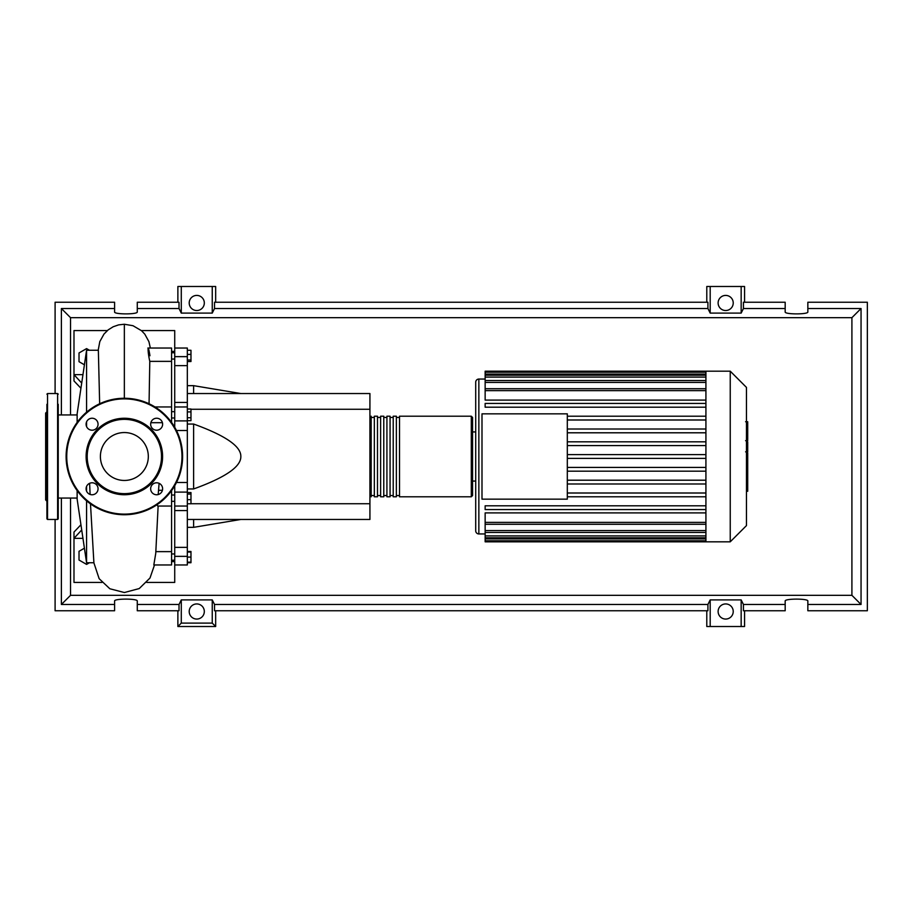 <?xml version="1.0" encoding="UTF-8"?>
<svg xmlns="http://www.w3.org/2000/svg" width="913" height="913" viewBox="0 0 913 913"><rect width="100%" height="100%" fill="white"/><g stroke="black" fill="none" stroke-linecap="round" stroke-linejoin="round"><path stroke-width="1.37" d="M171.576 351.391L174.725 351.391M171.576 561.609L174.725 561.609M171.576 501.317L174.725 501.317M171.576 495.017L174.725 495.017M187.325 393.537L369.925 393.537L369.925 409.275L190.977 409.275M369.925 409.275L369.925 519.463L187.325 519.463M369.925 503.725L190.977 503.725M187.325 488.957L193.624 488.957C225.374 477.488 241.112 466.669 240.838 456.5C241.112 446.331 225.374 435.512 193.624 424.043L187.325 424.043M193.624 519.463L193.624 527.337L187.325 527.337M193.624 424.043L193.624 488.957M187.325 385.663L193.624 385.663L193.624 393.537M187.325 350.284L190.977 350.284L190.977 361.525L187.325 361.525M187.325 360.019L190.977 360.019M187.325 354.404L190.977 354.404M187.325 411.923L190.977 411.923L190.977 409.013L187.325 409.013M187.325 420.653L190.977 420.653L190.977 411.923M187.325 417.743L190.977 417.743M187.325 499.673L190.977 499.673L190.977 492.552L187.325 492.552M187.325 494.059L190.977 494.059M187.325 503.782L190.977 503.782L190.977 499.673M187.325 562.134L190.977 562.134L190.977 551.475L187.325 551.475M187.325 557.09L190.977 557.09M187.325 552.057L190.977 552.057M187.325 562.716L190.977 562.716L190.977 562.134M187.325 402.428L174.725 402.428L174.725 406.993L187.325 406.958L187.325 348.036L174.725 348.036L174.725 365.645L187.325 365.645M174.725 402.428L174.725 365.645M174.725 485.739L174.725 492.107L187.325 492.107L187.325 406.993M187.325 420.893L174.725 420.893L174.725 427.261M187.325 547.355L174.725 547.355L174.725 556.359L187.325 556.359L187.325 492.107M174.725 547.355L174.725 510.572L187.325 510.572M174.725 492.107L174.725 510.572M146.742 582.426L174.725 582.426L174.725 556.359M174.725 420.893L174.725 406.958M174.725 564.964L187.325 564.964L187.325 556.359M369.925 495.542L371.18 496.798L371.18 416.202L369.925 417.458M471.302 416.202L399.517 416.202L399.517 496.798L471.302 496.798L472.557 495.542L472.557 417.458L471.302 416.202L471.302 496.798M396.368 456.5L396.368 416.202L393.218 416.202L393.218 496.798L396.368 496.798L396.368 456.5M390.068 456.5L390.068 416.202L386.918 416.202L386.918 496.798L390.068 496.798L390.068 456.5M383.78 456.5L383.78 416.202L380.63 416.202L380.63 496.798L383.78 496.798L383.78 456.5M377.48 456.5L377.48 416.202L374.33 416.202L374.33 496.798L377.48 496.798L377.48 456.5M746.457 387.397L746.457 525.603L730.24 541.82L730.24 371.18L746.457 387.397M730.24 371.18L705.92 371.18L705.92 541.82L485.145 541.82L485.145 512.901L705.92 512.901M475.707 530.795A3.15 3.15 0 0 0 478.857 533.945L478.857 379.055A3.15 3.15 0 0 0 475.707 382.205L475.707 530.795L475.707 481.06L472.557 481.06M472.557 431.94L475.707 431.94L475.707 382.205M705.92 400.099L485.145 400.099L485.145 372.173L705.92 372.173M481.996 499.16L481.996 413.84L567.315 413.84L567.315 499.16L481.996 499.16M705.92 419.991L567.315 419.991M705.92 429.019L567.315 429.019M705.92 432.796L567.315 432.796M705.92 441.812L567.315 441.812M705.92 445.59L567.315 445.59M705.92 454.606L567.315 454.606M705.92 458.394L567.315 458.394M705.92 467.41L567.315 467.41M705.92 471.188L567.315 471.188M705.92 480.204L567.315 480.204M705.92 483.981L567.315 483.981M705.92 371.18L485.145 371.18L485.145 372.173M705.92 509.58L485.145 509.58L485.145 505.802L705.92 505.802M705.92 496.786L567.315 496.786M705.92 493.009L567.315 493.009M705.92 403.42L485.145 403.42L485.145 407.198L705.92 407.198M705.92 416.214L567.315 416.214M747.713 422.217L747.713 439.404M747.713 423.016L746.457 423.016M746.457 441.938L747.713 441.938L747.713 451.844L745.59 451.844M747.713 447.244L746.457 447.244M746.457 459.353L747.713 459.353L747.713 452.928L746.457 452.928M747.713 459.353L747.713 491.262L746.457 491.262M747.713 485.796L746.457 485.796M747.713 484.917L746.457 484.917M747.713 478.047L746.457 478.047M747.713 473.904L746.457 473.904M747.713 472.089L746.457 472.089M747.713 466.783L746.457 466.783M77.137 498.053L58.238 498.053M77.137 414.947L58.238 414.947M86.575 500.826L86.575 562.75L77.137 499.16L77.137 490.589M86.575 491.137L86.575 486.424M86.575 426.576L86.575 421.863M86.575 412.174L86.575 350.25L77.137 413.84L77.137 422.411M86.575 562.75L93.891 562.75M86.575 350.25L98.353 350.25L99.654 403.751M89.417 562.75L86.575 564.394L79.02 560.034L79.02 551.304L84.418 548.199M84.418 364.801L79.02 361.696L79.02 352.966L86.575 348.606L89.417 350.25M158.132 506.042L155.735 553.461L153.818 564.964L171.576 564.964L171.576 551.635L155.872 551.635M171.576 551.635L171.576 490.589M162.423 490.304L158.782 490.304M150.85 422.696L162.423 422.696M149.059 403.751L149.789 361.365L171.576 361.365L171.576 348.036L147.895 348.036M171.576 422.411L171.576 361.365M149.789 361.365C147.358 350.752 147.632 341.279 149.96 355.762M171.576 506.042L157.744 506.042L157.104 504.672M158.189 494.549L159.102 483.331M81.702 529.962L73.987 538.35L73.987 532.062L80.937 524.758M82.957 538.35L73.987 538.35L73.987 582.426L101.971 582.426M81.702 383.061L73.987 374.65L73.987 380.938L80.937 388.253M107.346 330.574L73.987 330.574L73.987 374.65L82.957 374.65M141.367 330.574L174.725 330.574L174.725 348.036M58.238 404.299L58.238 518.835L57.61 519.463L47.544 519.463L46.905 518.835L46.905 404.299M57.61 519.463L57.61 393.537L47.544 393.537L47.544 519.463M46.905 411.797L45.65 413.053L45.65 499.947L46.905 501.203M58.238 503.04L58.238 497.368M46.905 497.368L46.905 503.04M46.905 470.115L46.905 471.77M86.119 456.5A38.243 38.243 0 0 0 124.362 494.743A38.243 38.243 0 0 0 162.594 456.5A38.243 38.243 0 0 0 124.362 418.257A38.243 38.243 0 0 0 86.119 456.5M161.51 456.5A37.148 37.148 0 0 1 124.362 493.648A37.148 37.148 0 0 1 87.203 456.5A37.148 37.148 0 0 1 124.362 419.352A37.148 37.148 0 0 1 161.51 456.5M66.113 456.5A58.238 58.238 0 0 1 124.362 398.262A58.238 58.238 0 0 1 182.6 456.5A58.238 58.238 0 0 1 124.362 514.738A58.238 58.238 0 0 1 66.113 456.5M98.056 488.775A5.98 5.98 0 0 0 92.076 482.794A5.98 5.98 0 0 0 86.096 488.775A5.98 5.98 0 0 0 92.076 494.766A5.98 5.98 0 0 0 98.056 488.775M98.056 424.225A5.98 5.98 0 0 0 92.076 418.234A5.98 5.98 0 0 0 86.096 424.225A5.98 5.98 0 0 0 92.076 430.206A5.98 5.98 0 0 0 98.056 424.225M162.617 424.225A5.98 5.98 0 0 0 156.637 418.234A5.98 5.98 0 0 0 150.656 424.225A5.98 5.98 0 0 0 156.637 430.206A5.98 5.98 0 0 0 162.617 424.225M162.617 488.775A5.98 5.98 0 0 0 156.637 482.794A5.98 5.98 0 0 0 150.656 488.775A5.98 5.98 0 0 0 156.637 494.766A5.98 5.98 0 0 0 162.617 488.775M148.317 456.5A23.955 23.955 0 0 0 124.362 432.545A23.955 23.955 0 0 0 100.396 456.5A23.955 23.955 0 0 0 124.362 480.455A23.955 23.955 0 0 0 148.317 456.5M204.318 611.493A7.555 7.555 0 0 1 196.763 619.06A7.555 7.555 0 0 1 189.208 611.493A7.555 7.555 0 0 1 196.763 603.938A7.555 7.555 0 0 1 204.318 611.493M733.23 611.493A7.555 7.555 0 0 1 725.675 619.06A7.555 7.555 0 0 1 718.12 611.493A7.555 7.555 0 0 1 725.675 603.938A7.555 7.555 0 0 1 733.23 611.493M204.318 302.968A7.555 7.555 0 0 1 196.763 310.523A7.555 7.555 0 0 1 189.208 302.968A7.555 7.555 0 0 1 196.763 295.413A7.555 7.555 0 0 1 204.318 302.968M733.23 302.968A7.555 7.555 0 0 1 725.675 310.523A7.555 7.555 0 0 1 718.12 302.968A7.555 7.555 0 0 1 725.675 295.413A7.555 7.555 0 0 1 733.23 302.968M785.18 604.474L743.433 604.474L743.433 610.763L785.18 610.763L785.18 601.039C784.632 598.471 808.393 598.471 807.845 601.039L807.845 610.763L867.35 610.763L867.35 302.237L807.845 302.237L807.845 311.961C808.393 314.529 784.632 314.529 785.18 311.961L785.18 302.237L743.433 302.237L743.433 308.526L785.18 308.526M177.875 302.237L177.875 286.488L181.288 286.488L181.288 313.102L179.016 308.526L179.016 302.237L137.27 302.237L137.27 311.961C137.817 314.529 114.045 314.529 114.593 311.961L114.593 302.237L55.1 302.237L55.1 393.537M744.563 302.237L744.563 286.488L741.162 286.488L741.162 313.102L710.188 313.102L707.917 308.526L707.917 302.237L214.521 302.237L214.521 308.526L212.25 313.102L212.25 286.488L215.662 286.488L215.662 302.237M706.788 302.237L706.788 286.488L710.188 286.488L710.188 313.102M744.563 610.763L744.563 626.512L706.788 626.512L706.788 610.763M215.662 610.763L215.662 626.512L177.875 626.512L177.875 610.763M807.845 308.526L861.05 308.526L861.05 604.474L807.845 604.474M55.1 519.463L55.1 610.763L114.593 610.763L114.593 601.039C114.045 598.471 137.817 598.471 137.27 601.039L137.27 610.763L179.016 610.763L179.016 604.474L137.27 604.474M137.27 308.526L179.016 308.526M114.593 604.474L61.388 604.474L61.388 498.053M61.388 414.947L61.388 308.526L114.593 308.526M741.162 286.488L710.188 286.488M743.433 308.526L741.162 313.102M212.25 313.102L181.288 313.102M212.25 286.488L181.288 286.488M179.016 604.474L181.288 599.898L212.25 599.898L214.521 604.474L214.521 610.763L707.917 610.763L707.917 604.474L710.188 599.898L710.188 626.512M710.188 599.898L741.162 599.898L741.162 626.512M741.162 599.898L743.433 604.474M861.05 604.474L851.909 595.322L70.541 595.322L70.541 498.053M61.388 604.474L70.541 595.322M707.917 604.474L214.521 604.474M214.521 308.526L707.917 308.526M215.662 626.512L212.25 623.1L181.288 623.1L177.875 626.512M181.288 599.898L181.288 623.1M212.25 599.898L212.25 623.1M861.05 308.526L851.909 317.678L851.909 595.322M70.541 414.947L70.541 317.678L851.909 317.678M61.388 308.526L70.541 317.678M187.325 356.641L174.725 356.641M187.325 482.509L176.471 482.509M176.471 430.491L187.325 430.491M705.92 374.056L485.145 374.056M705.92 390.627L485.145 390.627M705.92 377.092L485.145 377.092M705.92 382.433L485.145 382.433M705.92 538.944L485.145 538.944M705.92 522.373L485.145 522.373M705.92 535.908L485.145 535.908M705.92 530.567L485.145 530.567M747.713 440.192L746.457 440.192M747.713 436.186L746.457 436.186M747.713 429.121L746.457 429.121M747.713 451.707L746.457 451.707M747.713 456.135L746.457 456.135M747.713 459.753L746.457 459.753M124.351 398.262L124.351 324.241L132.99 325.713L141.572 330.746L144.802 334.158L148.933 341.69L150.337 348.036M181.972 456.5A57.61 57.61 0 0 0 124.362 398.89A57.61 57.61 0 0 0 66.74 456.5A57.61 57.61 0 0 0 124.362 514.11A57.61 57.61 0 0 0 181.972 456.5M174.725 553.951L171.576 553.951M174.725 417.983L171.576 417.983M174.725 359.049L171.576 359.049M240.838 519.463L193.624 527.337M240.838 393.537L193.624 385.663M174.725 352.76L171.576 352.76M174.725 411.683L171.576 411.683M174.725 560.24L171.576 560.24M174.725 506.042L187.325 506.042M374.33 495.542L371.18 495.542M380.63 495.542L377.48 495.542M386.918 495.542L383.78 495.542M393.218 495.542L390.068 495.542M399.517 495.542L396.368 495.542M399.517 417.458L396.368 417.458M393.218 417.458L390.068 417.458M386.918 417.458L383.78 417.458M380.63 417.458L377.48 417.458M374.33 417.458L371.18 417.458M478.857 379.055L485.145 379.055M478.857 533.945L485.145 533.945M485.145 388.733L705.92 388.733M485.145 375.209L705.92 375.209M485.145 380.538L705.92 380.538M705.92 540.827L485.145 540.827M705.92 524.267L485.145 524.267M705.92 537.791L485.145 537.791M705.92 532.462L485.145 532.462M705.92 541.82L730.24 541.82M745.59 421.738L747.713 421.738M745.59 440.682L747.713 440.682M154.982 406.958L171.576 406.958M154.514 564.964L149.994 578.02L139.221 588.565L124.362 592.526L109.857 588.771L99.14 578.682L93.902 562.887L90.49 503.885M89.611 483.331L90.113 494.424M98.193 350.25L99.814 341.588L103.979 334.078L108.168 329.89L113.178 326.763L118.576 324.891L124.351 324.241M47.544 393.537L46.905 394.165M57.61 393.537L58.238 394.165"/></g></svg>
